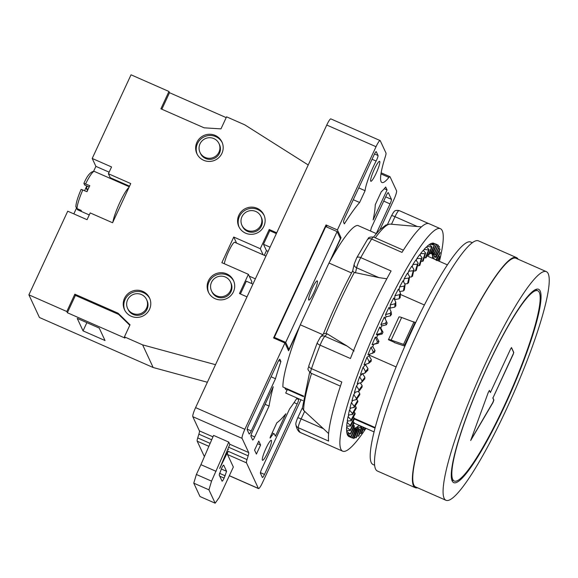 <?xml version="1.0" encoding="UTF-8"?>
<svg xmlns="http://www.w3.org/2000/svg" width="578" height="578" viewBox="0 0 578 578"><rect width="100%" height="100%" fill="white"/><g stroke="black" fill="none" stroke-linecap="round" stroke-linejoin="round"><path stroke-width="0.87" d="M229.314 475.737L258.518 488.583A8.381 1.272 113.7 0 1 258.395 488.446L246.488 462.862A8.381 1.272 113.7 0 1 247.008 459.582L248.164 455.832A8.381 1.272 -66.3 0 0 248.692 452.552L242.074 438.348A8.381 1.272 113.7 0 1 244.87 429.295L284.932 342.971L288.581 350.803L298.486 329.46A91.338 13.85 113.7 0 0 282.888 386.964L303.58 396.06M258.518 488.583A8.381 1.272 113.7 0 0 262.6 482.435L300.979 399.752M302.858 400.583L285.72 393.04L287.345 389.536L286.984 388.763M284.831 387.816A87.986 13.345 113.7 0 0 286.363 389.796A87.986 13.345 113.7 0 0 287.143 389.977M265.988 448.333A10.895 1.655 -66.3 0 1 271.299 440.335A10.895 1.655 -66.3 0 1 267.831 452.285A10.895 1.655 -66.3 0 1 262.528 460.283A10.895 1.655 -66.3 0 1 265.988 448.333M258.763 441.079L260.599 445.031L256.401 454.07L254.566 450.118L258.763 441.079M275.482 378.72A125.693 19.067 113.7 0 1 280.908 361.496L279.897 359.314A4.191 0.636 113.7 0 0 279.831 359.241A4.191 0.636 113.7 0 0 277.794 362.319L248.583 425.242A4.191 0.636 113.7 0 0 247.189 429.765L249.14 433.948A4.191 0.636 113.7 0 0 249.197 434.013A4.191 0.636 113.7 0 0 251.242 430.942L275.482 378.72L271.082 376.784M297.07 398.032A125.693 19.067 113.7 0 1 289.564 408.971L261.827 468.729A4.191 0.636 113.7 0 0 260.432 473.252L262.376 477.435A4.191 0.636 113.7 0 0 262.441 477.5A4.191 0.636 113.7 0 0 264.478 474.43L297.186 403.971A4.191 0.636 113.7 0 0 298.58 399.441L298.14 398.502M269.081 406.059A125.693 19.067 113.7 0 1 273.25 386.718L252.333 431.78A4.191 0.636 113.7 0 0 250.939 436.311L252.637 439.959A4.191 0.636 113.7 0 0 252.694 440.024A4.191 0.636 113.7 0 0 254.739 436.954L269.081 406.059L265.085 404.304M270.302 438.023L270.446 436.607L276.862 422.778A125.693 19.067 113.7 0 0 285.85 413.776L275.424 436.238L274.434 434.107A16.762 2.543 113.7 0 0 274.182 433.84A16.762 2.543 113.7 0 0 270.302 438.023L269.955 437.878M379.992 229.538L393.77 199.851A8.381 1.272 113.7 0 0 396.559 190.798L390.049 176.81A8.381 1.272 113.7 0 0 389.926 176.673A8.381 1.272 113.7 0 0 388.922 177.403A58.653 8.894 -66.3 0 1 381.928 182.511A58.653 8.894 -66.3 0 1 385.36 156.573A8.381 1.272 113.7 0 0 385.974 153.004L380.245 140.692A8.381 1.272 113.7 0 0 380.122 140.562A8.381 1.272 113.7 0 0 376.04 146.711L337.4 229.943L341.049 237.768L339.727 237.19M376.307 233.599L357.847 225.478A91.338 13.85 113.7 0 0 331.143 259.11L341.049 237.768M374.306 169.325A10.895 1.655 -66.3 0 1 379.609 161.327A10.895 1.655 -66.3 0 1 376.141 173.277A10.895 1.655 -66.3 0 1 370.838 181.268A10.895 1.655 -66.3 0 1 374.306 169.325M376.278 233.584L390.049 203.904A4.191 0.636 113.7 0 0 391.443 199.374L388.337 192.684A4.191 0.636 113.7 0 0 388.272 192.619A4.191 0.636 113.7 0 0 386.227 195.696L371.365 227.725A125.693 19.067 113.7 0 1 370.512 231.048M365.086 190.697A23.879 3.62 113.7 0 1 376.119 161.052A4.191 0.636 113.7 0 0 378.019 155.489L376.264 151.711A4.191 0.636 113.7 0 0 376.199 151.638A4.191 0.636 113.7 0 0 374.161 154.716L344.95 217.639A4.191 0.636 113.7 0 0 343.556 222.162L344.351 223.874A125.693 19.067 113.7 0 1 359.617 202.488L365.086 190.697L358.75 187.908M381.307 191.686L375.281 204.67A125.693 19.067 113.7 0 1 373.142 219.929L387.058 189.952L385.692 187.012A70.386 10.679 113.7 0 1 381.307 191.686M380.122 140.562L330.84 118.887A8.381 1.272 113.7 0 0 326.758 125.036L195.588 407.62A8.381 1.272 113.7 0 0 192.799 416.673L199.41 430.877A8.381 1.272 -66.3 0 1 198.883 434.157L197.727 437.907A8.381 1.272 113.7 0 0 197.206 441.187L204.402 456.642M216.093 471.345L200.927 464.676L213.578 435.407L228.744 442.076L211.548 481.142L208.933 489.819L215.161 503.192L219.185 497.557L233.353 467.038L227.53 454.532A8.381 1.272 113.7 0 1 228.057 451.245L219.683 468.462L229.798 444.453A8.381 1.272 113.7 0 0 229.733 444.215L228.744 442.076M219.192 474.986L221.656 468.194C222.74 465.919 223.433 464.914 223.737 465.189L226.583 471.308L224.119 478.1C223.036 480.376 222.342 481.373 222.039 481.106L219.192 474.986M200.927 464.676L196.383 474.466L193.767 483.15L199.995 496.524L215.161 503.192M211.548 481.142L196.383 474.466M208.933 489.819L193.767 483.15M227.718 449.265L228.556 449.633M327.076 227.183L326.028 224.936L273.56 337.971L284.932 342.971M331.143 259.11A91.338 13.85 -66.3 0 0 329.431 262.181L340.384 238.598L337.126 231.605L325.754 226.598L274.333 337.371L274.882 338.549M322.741 334.662L300.3 324.793A91.338 13.85 113.7 0 0 299.91 325.782A91.338 13.85 113.7 0 0 298.486 329.46M337.4 229.943L326.028 224.936M329.431 262.181A91.338 13.85 113.7 0 0 328.976 263.019L351.547 272.946M400.489 294.477L424.411 304.996M426.839 255.823L447.437 264.883M354.538 418.472L375.115 427.525M369.328 355.152L396.082 366.922M354.112 423.125L373.995 431.867M385.143 318.731A96.367 14.616 -66.3 0 1 386.046 316.823L385.519 314.62L390.258 313.298L391.068 311.621L389.037 307.359A105.579 16.011 113.7 0 0 385.519 314.62M389.832 309.028A96.367 14.616 -66.3 0 1 390.323 308.031L390.208 304.982L394.962 303.761L395.771 302.149L393.741 298.002A105.579 16.011 113.7 0 0 390.208 304.982M394.572 299.686A96.367 14.616 -66.3 0 1 394.622 299.592L394.919 295.734L399.658 294.643L400.467 293.111L398.423 289.108A105.579 16.011 113.7 0 0 394.919 295.734M432.575 258.344A96.367 14.616 113.7 0 0 432.561 257.492A96.367 14.616 -66.3 0 0 432.51 256.683A96.367 14.616 113.7 0 0 432.207 254.609A96.367 14.616 -66.3 0 0 432.048 254.031A96.367 14.616 113.7 0 0 431.491 252.781M354.943 428.117A96.367 14.616 113.7 0 0 355.029 428.088A96.367 14.616 113.7 0 0 356.612 427.294A96.367 14.616 113.7 0 0 357.19 426.904A96.367 14.616 113.7 0 0 359.054 425.394A96.367 14.616 113.7 0 0 359.126 425.329M365.823 364.219A96.367 14.616 113.7 0 0 365.599 364.819L363.121 367.196A105.579 16.011 113.7 0 0 360.477 374.407L364.863 373.15L367.933 370.166M369.674 354.292A96.367 14.616 113.7 0 0 369.067 355.817L366.922 357.334A105.579 16.011 113.7 0 0 364.046 364.754L368.526 363.41L371.184 361.358M380.895 324.525L385.613 323.138L386.407 321.419L384.356 317.069A105.579 16.011 113.7 0 0 380.895 324.525L381.82 325.876A96.367 14.616 113.7 0 0 380.779 328.159L379.753 327.032A105.579 16.011 113.7 0 0 376.386 334.604L377.709 335.074A96.367 14.616 113.7 0 0 376.704 337.386L375.281 337.14A105.579 16.011 113.7 0 0 372.044 344.748L373.742 344.329A96.367 14.616 113.7 0 0 372.781 346.634L370.989 347.277A105.579 16.011 113.7 0 0 367.911 354.834L374.522 352.407M353.18 424.96L354.061 426.037M346.973 433.428L350.203 434.114L346.641 431.152A105.579 16.011 113.7 0 0 346.973 433.428M300.618 432.655A8.381 1.272 -66.3 0 1 300.596 432.647A8.381 1.272 -66.3 0 1 300.574 432.633L330.898 445.978A121.503 18.431 113.7 0 0 331.245 446.158L342.617 451.158A121.503 18.431 113.7 0 1 381.27 317.9A121.503 18.431 -66.3 0 1 440.458 228.722A121.503 18.431 -66.3 0 1 439.403 261.35M342.617 451.158A121.503 18.431 113.7 0 0 365.953 428.334M347.046 430.328L346.641 431.152M346.619 427.25A105.579 16.011 113.7 0 0 346.59 430.27L349.957 430.668L349.965 429.967L346.619 427.25L347.19 426.145M347.84 421.015L347.096 422.388A105.579 16.011 113.7 0 0 346.699 426.123L350.629 426.073L354.531 418.703M348.989 414.99L348.064 416.622A105.579 16.011 113.7 0 0 347.291 421.03L351.395 420.661L355.232 413.769M350.629 408.14L349.502 410.019A105.579 16.011 113.7 0 0 348.375 415.047L352.645 414.39L356.366 408.046M352.753 400.532L351.402 402.642A105.579 16.011 113.7 0 0 349.936 408.241L354.357 407.324L357.926 401.594M355.362 392.245L353.743 394.586A105.579 16.011 113.7 0 0 351.944 400.691L356.518 399.543L359.899 394.499M358.447 383.359L356.496 385.923A105.579 16.011 113.7 0 0 354.393 392.469L359.09 391.14L362.24 386.834M362.074 373.952L359.632 376.762A105.579 16.011 113.7 0 0 357.247 383.676L361.532 382.542L364.935 378.691M399.586 286.963L404.304 286.031L405.106 284.6L403.032 280.764A105.579 16.011 113.7 0 0 399.586 286.963L399.066 290.366M404.166 278.777L408.856 278.032L409.629 276.71L407.512 273.076A105.579 16.011 113.7 0 0 404.166 278.777L403.552 281.732M408.603 271.263L413.248 270.721L413.985 269.536L411.818 266.118A105.579 16.011 113.7 0 0 408.603 271.263L407.967 273.849M412.858 264.5L417.439 264.189L418.14 263.142L415.9 259.963A105.579 16.011 113.7 0 0 412.858 264.5L412.222 266.747M416.882 258.561L421.384 258.503L422.041 257.607L419.715 254.688A105.579 16.011 113.7 0 0 416.882 258.561L416.283 260.497M420.625 253.518L425.04 253.728L425.639 252.998L423.226 250.353A105.579 16.011 113.7 0 0 420.625 253.518L420.076 255.136M424.05 249.421L428.363 249.913L428.905 249.349L426.383 246.994A105.579 16.011 113.7 0 0 424.05 249.421L423.58 250.729M427.12 246.315L431.325 247.095L431.795 246.712L429.165 244.653A105.579 16.011 113.7 0 0 427.12 246.315L426.737 247.312M429.801 244.234L434.288 245.115L431.535 243.36A105.579 16.011 113.7 0 0 429.801 244.234L429.519 244.928M432.055 243.201L436.339 244.573L433.464 243.121A105.579 16.011 113.7 0 0 432.055 243.201L431.896 243.584M432.431 254.139L432.207 254.609L435.689 256.776L439.728 249.27M432.922 256.762L432.561 257.492L435.913 259.919L439.887 252.889M358.526 435.761L361.192 427.879L357.19 426.904L356.944 427.518M355.969 437.546L358.924 429.324L355 428.161M348.137 435.935A105.579 16.011 113.7 0 0 349.025 436.585L352.147 437.936L348.245 435.696M347.147 434.064A105.579 16.011 113.7 0 0 347.848 435.566L350.933 436.549L347.147 434.064L347.4 433.529M386.841 278.777L378.922 277.613L356.619 267.802A8.381 1.272 -66.3 0 1 360.759 257.622L391.082 270.959A121.503 18.431 -66.3 0 0 369.898 312.893A121.503 18.431 113.7 0 0 350.441 358.519L320.111 345.182A8.381 1.272 -66.3 0 1 324.836 336.273L327.199 333.824L347.14 346.078L324.836 336.273A4.191 3.829 43.9 0 0 320.479 337.003L323.521 333.853L326.043 333.361L327.199 333.824M340.413 386.126L310.762 373.085C306.065 368.056 308.659 369.263 308.854 365.672A4.191 1.994 19 0 0 311.491 368.663L341.815 382A121.503 18.431 113.7 0 0 328.615 441.079L298.291 427.734A8.381 1.272 -66.3 0 1 301.138 418.898L304.635 411.37L323.442 428.71L301.138 418.898A4.191 0.549 24.9 0 0 297.692 417.894L302.323 407.909M323.218 334.322C332.336 311.621 342.176 290.431 352.732 270.735L354.22 264.002L356.713 257.795A4.191 2.146 29 0 1 360.759 257.622A121.503 18.431 -66.3 0 1 371.654 239.046L401.985 252.384A121.503 18.431 -66.3 0 1 429.086 223.715L440.458 228.722M373.547 237.074L379.522 230.008L385.938 225.023L389.861 224.091L421.463 226.879M354.097 351.041L347.14 346.078M378.922 277.613L354.321 272.448C352.818 271.501 352.342 270.88 352.883 270.583M328.607 433.572L323.442 428.71M309.627 372.348L302.33 408.364L304.635 411.37M350.203 434.114L353.982 425.48M353.772 427.431L354.567 427.879L350.933 436.549M354.567 427.879L354.733 428.24M354.798 428.948L355.593 429.324L352.147 437.936M354.805 428.927L357.052 429.808L353.512 438.29L352.501 437.907M357.392 429.794L354.552 428.233M355.564 437.748L354.524 437.438M359.343 429.114L358.924 429.324L359.343 429.114L356.612 427.294M358.057 436.144L356.958 435.913M361.684 427.482L361.192 427.879L361.684 427.482L359.054 425.394M363.23 427.135L360.947 433.507L359.783 433.348M361.488 432.951L360.947 433.507M364.884 427.865L364.212 429.866L362.97 429.779M364.812 429.136L364.212 429.866M387.152 323.023L386.407 321.419L387.188 323.088L386.314 324.829L381.82 325.876M386.314 324.829L385.613 323.138M391.407 314.085L390.562 315.841L386.046 316.823M391.53 314.41L391.068 311.621M390.562 315.841L390.258 313.298M395.706 305.444L394.846 307.135L390.323 308.038M394.846 307.135L394.962 303.761M395.843 306.008L395.771 302.149M399.99 297.2L399.138 298.804L394.622 299.592M399.138 298.804L399.658 294.643M400.128 297.843L400.467 293.111M404.217 289.441L403.379 290.944L399.636 291.478M403.379 290.944L404.304 286.031M404.347 290.113L405.106 284.6M408.343 282.252L407.533 283.632L404.745 283.928M407.533 283.632L408.856 278.032M408.473 282.917L409.629 276.71M412.324 275.706L411.543 276.956L409.744 277.072M411.543 276.956L413.248 270.721M412.461 276.349L413.985 269.536M416.109 269.883L415.372 270.981L413.862 271.01M415.372 270.981L417.439 264.189M416.261 270.49L418.14 263.142M419.664 264.847L418.978 265.786L417.656 265.743M418.978 265.786L421.384 258.503M419.83 265.396L422.041 257.607M422.944 260.642L422.316 261.408L421.145 261.307M422.316 261.408L425.04 253.728M423.132 261.133L425.639 252.998M425.921 257.326L425.357 257.918L424.303 257.759M425.357 257.918L428.905 249.349M428.558 254.934L427.099 255.129M428.06 255.339L431.795 246.712M430.82 253.489L429.512 253.439M430.4 253.699L434.288 245.115M432.698 253.005L431.52 252.716M432.358 253.019L436.339 244.573M433.059 253.056L434.15 253.489L433.103 252.954M434.15 253.489L437.943 245.086M435.342 243.865L437.698 244.92M432.048 254.031L435.183 254.934L431.412 252.658M435.183 254.934L439.078 246.661M437.965 245.787L438.919 246.315M435.769 257.333L435.689 256.776L435.769 257.333L432.51 256.683M438.724 248.143L439.648 248.75M438.984 251.495L439.894 252.196M438.738 255.816L439.641 256.618L439.547 257.485M437.532 260.526L439.641 256.625M374.537 465.196L372.94 464.495A121.503 18.431 113.7 0 1 411.601 331.237A121.503 18.431 -66.3 0 1 470.781 242.059L472.378 242.76M516.443 257.564A125.693 19.067 -66.3 0 0 455.218 349.82A125.693 19.067 113.7 0 0 415.228 487.673L377.318 470.998A125.693 19.067 113.7 0 1 417.309 333.145A125.693 19.067 -66.3 0 1 478.533 240.889L516.443 257.564A125.693 19.067 -66.3 0 1 518.112 259.219M415.228 487.673A125.693 19.067 113.7 0 0 417.576 487.789M445.891 500.245L415.568 486.907A124.855 18.937 113.7 0 1 455.291 349.972A124.855 18.937 -66.3 0 1 516.103 258.33L546.427 271.674A124.855 18.937 -66.3 0 1 506.704 408.61A124.855 18.937 113.7 0 1 445.891 500.245A124.855 18.937 113.7 0 1 485.614 363.309A124.855 18.937 -66.3 0 1 546.427 271.674M505.078 405.113A105.579 16.011 113.7 0 0 538.667 289.311A105.579 16.011 113.7 0 0 487.24 366.806A105.579 16.011 113.7 0 0 453.651 482.601A105.579 16.011 113.7 0 0 505.078 405.113M504.782 404.745A103.903 15.758 113.7 0 0 537.843 290.777A103.903 15.758 113.7 0 0 487.232 367.044A103.903 15.758 113.7 0 0 454.171 481.004A103.903 15.758 113.7 0 0 504.782 404.745M513.228 354.271L513.784 352.464L511.523 347.595L510.685 348.801L490.397 392.505L489.414 390.425L488.273 392.433L470.702 440.479L492.976 402.541L493.894 400.027L492.94 397.975L513.228 354.271L513.632 352.392L511.407 347.602M492.94 397.975L513.076 354.206M470.665 440.364L492.824 402.476L493.742 399.962L492.788 397.91M490.397 392.505L489.32 390.461M300.3 324.793L328.976 263.019M405.185 345.413L403.538 344.394L391.14 340.081A6.705 0.874 24.9 0 0 388.459 339.604A6.705 0.874 24.9 0 0 388.474 339.756L394.398 342.349M337.126 231.605L285.705 342.378L288.964 349.365L299.91 325.782M313.926 292.389A10.476 1.59 -66.3 0 1 308.825 300.076A10.476 1.59 -66.3 0 1 312.163 288.588A10.476 1.59 -66.3 0 1 317.264 280.901A10.476 1.59 -66.3 0 1 313.926 292.389M288.964 349.365L287.642 348.787M285.705 342.378L274.333 337.371M404.867 346.135L394.304 342.559M388.459 339.604L398.957 316.997A6.705 0.874 24.9 0 1 401.638 317.474L415.604 322.741M287.345 389.536L303.479 396.631M354.365 419.014L374.963 428.074M380.779 328.159L382.983 332.162L381.841 331.432L379.753 327.032M382.983 332.162L382.166 333.997L377.709 335.074M376.386 334.604L381.061 333.181L381.841 331.432M382.166 333.997L381.061 333.181M376.704 337.386L378.944 341.403L377.412 341.555L375.281 337.14M378.944 341.403L378.156 343.245L373.691 344.344M372.044 344.748L376.668 343.31L377.412 341.555M378.156 343.245L376.668 343.31M372.781 346.634L375.079 350.644L373.178 351.684L370.989 347.277M375.079 350.644L374.334 352.472M372.47 353.425L373.178 351.684M369.067 355.817L371.423 359.783L369.183 361.691L366.922 357.334M371.423 359.783L370.729 361.582M368.526 363.41L369.183 361.691M365.599 364.819L368.034 368.721L365.477 371.481L363.121 367.196M368.034 368.721L367.391 370.469M364.863 373.15L365.477 371.481M362.42 373.547L364.935 377.362L362.081 380.945L359.632 376.762M364.935 377.362L364.357 379.038M361.532 382.542L362.081 380.945M360.239 382.889L362.168 385.605L359.054 389.969L356.496 385.923M362.168 385.605L361.655 387.195M358.57 391.479L359.054 389.969M358.346 391.537L359.754 393.365L356.416 398.466L353.743 394.586M359.754 393.365L359.321 394.846M355.997 399.875L356.416 398.466M356.677 399.304L357.724 400.561L354.198 406.334L351.402 402.642M357.724 400.561L357.37 401.912M353.859 407.627L354.198 406.334M355.145 406.059L356.106 407.1L352.428 413.494L349.502 410.019M356.106 407.1L355.831 408.321M352.168 414.657L352.428 413.494M354.018 412.056L354.906 412.923L351.128 419.866L348.064 416.622M354.906 412.923L354.726 413.993M350.947 420.885L351.128 419.866M353.303 417.229L354.155 417.966L350.304 425.379L347.096 422.388M354.155 417.966L354.054 418.869M350.21 426.239L350.304 425.379M353.021 421.55L353.837 422.164L349.957 430.668M353.837 422.164L353.83 422.901M308.219 164.976L244.761 124.826L226.562 116.821L220.969 128.88L204.113 127.817L160.901 108.808L168.942 91.476L131.04 74.808L92.213 158.451L111.547 166.955L108.397 173.732L130.758 183.573L112.573 222.754L90.204 212.921L87.061 219.698L67.727 211.201L28.9 294.845L39.441 317.495L153.17 367.514L207.365 382.253M28.9 294.845L66.81 311.513L74.851 294.18L75.422 295.401L67.373 312.734L124.993 338.072L124.429 336.858L130.021 324.8L118.064 313.189L74.851 294.18M124.429 336.858L142.621 344.864L215.515 364.689M247.001 296.861L239.48 293.552L248.396 274.333L251.936 281.934L251.271 283.372M276.732 232.804L269.211 229.495L260.288 248.713L233.758 237.038L221.865 262.665L248.396 274.333M226.706 273.864A13.829 13.547 -25 0 0 208.398 292.136A13.829 13.547 -25 0 0 230.651 295.784A13.829 13.547 -25 0 0 226.706 273.864M257.138 208.304A13.829 13.547 -25 0 0 238.83 226.576A13.829 13.547 -25 0 0 261.083 230.225A13.829 13.547 -25 0 0 257.138 208.304M203.651 160.279A13.829 13.547 -25 0 0 221.959 142.015A13.829 13.547 -25 0 0 199.706 138.366A13.829 13.547 -25 0 0 203.651 160.279M131.249 316.267A13.829 13.547 -25 0 0 149.55 297.995A13.829 13.547 -25 0 0 127.297 294.346A13.829 13.547 -25 0 0 131.249 316.267M149.818 298.616A13.829 13.547 -25 0 0 128.106 295.329A13.829 13.547 -25 0 0 124.783 310.27M127.594 308.406L128.092 309.468A10.476 10.259 -25 0 0 144.948 312.236A10.476 10.259 -25 0 0 147.079 300.632L146.588 299.563A10.476 10.259 155 0 1 132.716 313.406A10.476 10.259 155 0 1 129.725 296.803A10.476 10.259 155 0 1 146.588 299.563M233.736 281.081A13.829 13.547 -25 0 0 212.025 277.794A13.829 13.547 -25 0 0 208.694 292.735M211.505 290.871L212.003 291.933A10.476 10.259 -25 0 0 228.859 294.701A10.476 10.259 -25 0 0 230.99 283.097L230.499 282.028A10.476 10.259 155 0 1 216.627 295.871A10.476 10.259 155 0 1 213.636 279.268A10.476 10.259 155 0 1 230.499 282.028M264.168 215.522A13.829 13.547 -25 0 0 242.457 212.234A13.829 13.547 -25 0 0 239.126 227.176M241.936 225.312L242.435 226.374A10.476 10.259 -25 0 0 259.291 229.141A10.476 10.259 -25 0 0 261.422 217.538L260.931 216.468A10.476 10.259 155 0 1 247.059 230.311A10.476 10.259 155 0 1 244.068 213.708A10.476 10.259 155 0 1 260.931 216.468M222.227 142.629A13.829 13.547 -25 0 0 200.515 139.341A13.829 13.547 -25 0 0 197.185 154.283M200.002 152.419L200.494 153.488A10.476 10.259 -25 0 0 217.357 156.248A10.476 10.259 -25 0 0 219.488 144.644L218.99 143.582A10.476 10.259 155 0 1 205.125 157.418A10.476 10.259 155 0 1 202.134 140.815A10.476 10.259 155 0 1 218.99 143.582M226.193 117.623L169.513 92.697L161.84 109.22M129.812 325.262L118.635 314.41L75.422 295.401M276.356 233.606L269.774 230.716L263.481 244.277L266.451 250.664L264.291 255.31M270.063 247.174L263.481 244.277M252.926 284.094L246.336 281.204L240.419 293.964M168.942 91.476L169.513 92.697M92.213 158.451L95.89 166.356L93.629 171.233M86.787 185.971L84.612 190.653M76.448 208.246L73.832 213.882M109.119 172.172L95.89 166.356M110.405 178.472A21.783 3.302 113.7 0 0 110.239 177.684L108.397 173.732M85.631 183.847A20.945 3.179 -66.3 0 1 94.33 171.406L93.968 171.283C90.464 171.782 87.112 175.806 83.911 183.349L89.8 185.675A20.945 3.179 113.7 0 0 87.003 191.708L81.115 189.374C77.683 197.387 75.935 203.203 75.862 206.823L77.062 208.6L81.231 210.435A20.945 3.179 113.7 0 0 81.404 211.281A20.945 3.179 113.7 0 0 81.715 211.62L89.265 214.944M76.433 208.159L77.633 209.814L81.635 211.577M129.277 186.766L98.585 173.27A20.945 3.179 113.7 0 0 98.498 173.241L94.33 171.406M87.17 186.138A10.057 1.524 -66.3 0 1 86.281 188.479L88.087 189.273M83.918 183.399L84.684 185.039L89.149 187.012M87.524 190.516L86.281 188.479M66.81 311.513L67.373 312.734M153.17 367.514L142.621 344.864M83.051 330.869L77.25 318.406L99.235 328.073L105.037 340.543L83.051 330.869L86.873 322.64M118.064 313.189L118.635 314.41M268.105 251.387L266.451 250.664M233.758 237.038L236.59 243.121M265.945 256.04L234.711 242.298A12.572 1.907 113.7 0 0 229.112 250.411A12.572 1.907 113.7 0 0 224.343 263.749M260.288 248.713L263.12 254.797M269.211 229.495L269.774 230.716M260.599 445.031L257.55 443.687M280.908 361.496L278.719 360.528M359.617 202.488L353.274 199.706M387.058 189.952L384.262 188.717M244.87 429.295L195.588 407.62M242.074 438.348L192.799 416.673M248.692 452.552L229.733 444.215M212.964 436.838L199.41 430.877M226.583 471.308L221.287 468.975M225.189 475.795L219.481 473.281M224.119 478.1L219.741 476.178M208.86 446.317L197.206 441.187M258.395 488.446L229.35 475.672M246.488 462.862L227.53 454.532M247.008 459.582L228.057 451.245M210.139 443.369L197.727 437.907M248.164 455.832L228.599 447.228M211.685 439.786L198.883 434.157M220.521 467.176L220.059 466.973M376.04 146.711L326.758 125.036M388.922 177.403L380.96 173.899M310.762 373.085A8.381 1.272 -66.3 0 1 311.491 368.663A121.503 18.431 -66.3 0 1 320.111 345.182A4.191 1.142 21.2 0 1 317.235 342.848L320.479 337.003M330.912 445.978L300.069 432.373A4.191 4.14 -58.3 0 0 300.574 432.633A121.503 18.431 -66.3 0 1 298.291 427.734A4.191 4.017 -7.6 0 1 295.914 424.635C295.553 423.898 296.146 421.651 297.692 417.894A4.191 0.549 24.9 0 0 297.699 417.988M391.559 215.789A4.191 0.549 24.9 0 1 391.552 215.695L393.488 212.299C394.333 211.953 393.719 209.857 399.08 210.551L428.731 223.592L399.102 210.558A8.381 1.272 -66.3 0 0 399.08 210.551A8.381 1.272 -66.3 0 0 394.998 216.699L391.501 224.228M375.281 237.84A105.695 16.032 -66.3 0 1 390.15 224.105M326.043 333.361A105.695 16.032 -66.3 0 1 354.321 272.448M303.623 410.517A105.695 16.032 -66.3 0 1 311.528 373.424M356.713 257.795L367.355 239.668A4.191 2.876 32.1 0 1 371.654 239.046A8.381 1.272 -66.3 0 1 373.525 237.067L403.372 250.195M387.498 224.423L391.552 215.695A4.191 0.549 24.9 0 1 394.998 216.699L417.302 226.511M354.22 264.002A4.191 3.28 12.6 0 0 356.619 267.802L355.484 272.881M317.344 342.703A4.191 1.142 21.2 0 0 317.235 342.848L308.854 365.672M404.672 344.972L415.17 322.365M403.538 344.394L414.036 321.787M391.14 340.081L401.638 317.474M129.551 186.181L110.239 177.684M112.876 222.104A20.945 3.179 -66.3 0 1 119.841 202.481A20.945 3.179 -66.3 0 1 128.952 187.474M77.062 208.6A20.945 3.179 -66.3 0 1 82.835 189.873M251.242 430.942L247.196 429.158M298.58 399.441L296.695 398.61M297.186 403.971L294.058 402.591M264.478 474.43L260.432 472.645M391.443 199.374L385.699 196.845M390.049 203.904L383.713 201.115M378.019 155.489L374.53 153.95M376.119 161.052L372.044 159.268M254.739 436.954L251.018 435.313M381.133 172.808L389.926 176.673M300.069 432.373C299.426 432.178 296.752 430.184 295.914 424.635M367.355 239.668C368.901 238.837 366.799 236.727 373.525 237.067M350.557 434.078L354.466 426.008M351.258 436.578L355.102 428.291M352.436 438.045L356.178 429.627M354.09 438.456L357.688 429.996M356.192 437.799L359.61 429.396M358.721 436.094L361.922 427.836M361.655 433.348L363.837 427.402M364.956 429.591L365.469 428.117M429.078 249.739L426.13 257.752M431.997 247.03L428.797 255.288M434.512 245.361L431.094 253.764M436.6 244.747L432.994 253.2M438.232 245.188L434.49 253.605M439.403 246.69L435.552 254.977M440.082 249.226L436.173 257.297M440.277 252.781L436.347 260.541M439.974 257.311L438.131 260.786M451.721 479.928L454.171 481.004M535.394 289.701L537.843 290.777M350.347 430.559L354.271 422.8M249.248 276.154L255.36 278.842M272.144 432.944L274.182 433.84"/></g></svg>
